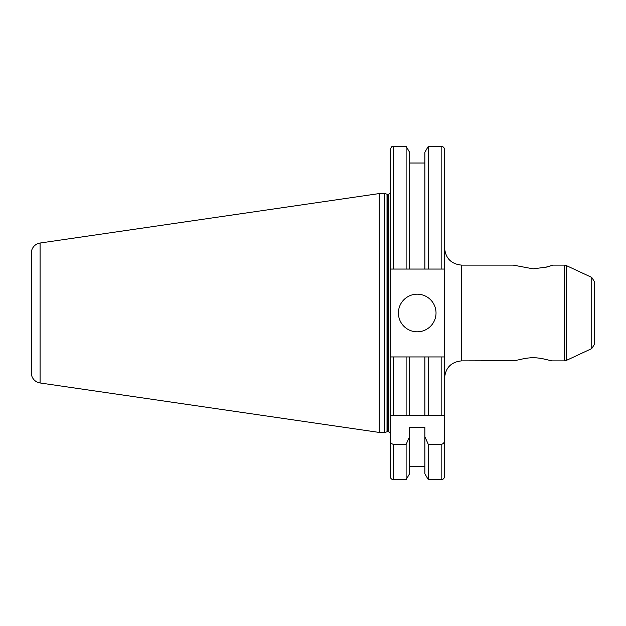 <?xml version="1.0" encoding="UTF-8"?>
<svg xmlns="http://www.w3.org/2000/svg" width="626" height="626" viewBox="0 0 626 626"><rect width="100%" height="100%" fill="white"/><g stroke="black" fill="none" stroke-linecap="round" stroke-linejoin="round"><path stroke-width="0.94" d="M544.01 267.732L553.008 265.127L546.999 267.036L533.125 268.844L513.281 265.127L461.675 265.127C451.283 264.109 445.587 258.413 444.577 248.029M524.142 358.62L526.975 358.142M530.003 357.829L533.149 357.72M536.286 357.829L539.307 358.142M542.155 358.62L544.612 359.167C536.991 357.297 529.338 357.297 521.677 359.167C512.123 361.319 512.123 361.319 521.677 359.167L518.743 359.762M566.397 265.604L566.397 360.396L591.742 348.58L591.742 277.42L566.397 265.604L564.229 265.127L564.229 360.873L551.952 360.873L544.612 359.167M591.742 277.42L594.7 282.068L594.7 343.932L591.742 348.58M398.41 313A18.811 18.811 0 0 0 417.213 331.811A18.811 18.811 0 0 0 436.025 313A18.811 18.811 0 0 0 417.213 294.189A18.811 18.811 0 0 0 398.41 313M387.017 431.823L387.017 194.177L384.732 193.567L384.732 432.433L387.017 431.823A2.05 2.05 0 0 1 387.549 431.752L388.151 431.752A2.05 2.05 0 0 1 390.201 433.802M388.151 431.752L388.151 194.248A2.05 2.05 0 0 0 390.201 192.198L390.201 440.039C390.217 442.465 391.36 443.92 393.621 444.405L406.11 444.405L409.545 436.768L409.545 427.245L424.89 427.245L424.89 436.768L428.325 444.405L441.158 444.405C443.419 443.912 444.562 442.457 444.577 440.039L444.577 149.708L444.577 269.055L441.158 269.055L441.158 146.288L428.325 146.288L424.89 152.235L424.89 269.055L428.325 269.055L428.325 146.288M388.151 194.248L387.549 194.248A2.05 2.05 0 0 1 387.017 194.177M384.732 193.567L379.254 193.567L379.254 432.433L384.732 432.433M40.08 382.971L40.08 243.029A10.259 10.259 0 0 0 31.3 253.186L31.3 372.814A10.259 10.259 0 0 0 40.08 382.971L379.254 432.433M40.08 243.029L379.254 193.567M444.577 440.039L444.577 476.292A3.42 3.42 0 0 1 441.158 479.712L428.325 479.712L428.325 444.405M424.89 466.542L409.545 466.542M409.545 436.768L409.545 473.765L406.11 479.712L393.621 479.712A3.42 3.42 0 0 1 390.201 476.292L390.201 440.039M424.89 163.018L409.545 163.018M393.621 269.055L393.621 146.288C392.604 147.055 392.064 144.77 390.201 149.708L390.201 269.055L424.89 269.055M444.577 356.945L428.325 356.945L428.325 415.594L390.201 415.594L390.201 356.945L393.621 356.945L390.201 356.945M406.11 269.055L406.11 146.288L393.621 146.288M406.11 479.712L406.11 444.405M409.545 269.055L409.545 152.235L406.11 146.288M428.325 479.712L424.89 473.765L424.89 436.768M428.325 269.055L441.158 269.055M444.413 356.945L441.158 356.945L441.158 415.594L444.577 415.594L424.89 415.594L424.89 356.945L409.545 356.945L409.545 415.594L406.11 415.594L406.11 356.945L393.621 356.945L393.621 415.594M409.545 356.945L406.11 356.945M428.325 356.945L424.89 356.945M461.675 265.127L461.675 360.873L514.877 360.725M514.971 360.701L517.483 360.052M550.035 360.357L550.825 360.568M387.549 431.752L387.549 194.248M393.621 479.712L393.621 444.405M441.158 479.712L441.158 444.405M461.675 360.873C451.283 361.891 445.587 367.587 444.577 377.971M564.229 265.127L553.008 265.127M441.158 146.288C443.231 146.492 444.374 147.634 444.577 149.708M564.229 360.873L566.397 360.396"/></g></svg>
